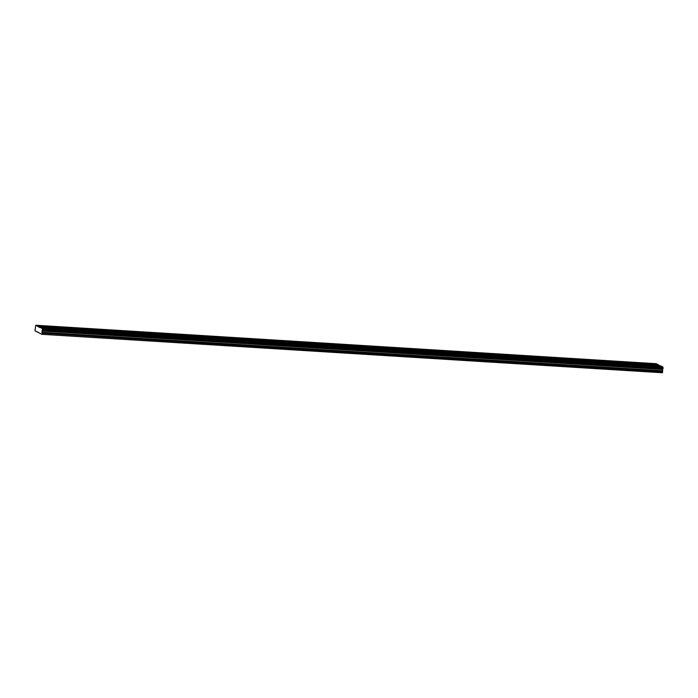 <?xml version="1.0" encoding="UTF-8"?>
<svg xmlns="http://www.w3.org/2000/svg" width="698" height="698" viewBox="0 0 698 698"><rect width="100%" height="100%" fill="white"/><g stroke="black" fill="none" stroke-linecap="round" stroke-linejoin="round"><path stroke-width="1.05" d="M653.86 364.339L651.635 363.859L653.86 364.339M41.845 326.411L39.611 325.94L41.845 326.411M64.513 327.816L62.279 327.345L64.513 327.816M87.18 329.22L84.947 328.749L87.18 329.22M109.848 330.625L107.614 330.154L109.848 330.625M132.515 332.03L130.282 331.559L132.515 332.03M155.183 333.435L152.949 332.963L155.183 333.435M177.85 334.839L175.617 334.368L177.85 334.839M200.518 336.244L198.284 335.773L200.518 336.244M223.186 337.649L220.952 337.178L223.186 337.649M245.853 339.054L243.619 338.582L245.853 339.054M268.521 340.458L266.287 339.987L268.521 340.458M291.188 341.863L288.955 341.392L291.188 341.863M313.856 343.268L311.622 342.788L313.856 343.268M336.523 344.672L334.29 344.193L336.523 344.672M359.191 346.077L356.957 345.597L359.191 346.077M381.858 347.482L379.625 347.002L381.858 347.482M404.517 348.887L402.292 348.407L404.517 348.887M427.185 350.291L424.96 349.811L427.185 350.291M449.852 351.696L447.627 351.216L449.852 351.696M472.52 353.101L470.295 352.621L472.52 353.101M495.187 354.505L492.963 354.026L495.187 354.505M517.855 355.91L515.63 355.43L517.855 355.91M540.522 357.315L538.298 356.835L540.522 357.315M563.19 358.72L560.965 358.24L563.19 358.72M585.858 360.124L583.633 359.644L585.858 360.124M608.525 361.529L606.3 361.049L608.525 361.529M631.193 362.934L628.968 362.454L631.193 362.934M658.005 366.406L655.78 365.926L658.005 366.406M45.981 328.479L43.756 328.008L45.981 328.479M68.648 329.884L66.423 329.412L68.648 329.884M91.316 331.288L89.091 330.817L91.316 331.288M113.983 332.693L111.759 332.222L113.983 332.693M136.651 334.098L134.426 333.627L136.651 334.098M159.319 335.502L157.094 335.023L159.319 335.502M181.986 336.907L179.761 336.427L181.986 336.907M204.654 338.312L202.429 337.832L204.654 338.312M227.321 339.717L225.096 339.237L227.321 339.717M249.989 341.121L247.764 340.641L249.989 341.121M272.656 342.526L270.431 342.046L272.656 342.526M295.324 343.931L293.099 343.451L295.324 343.931M317.991 345.336L315.766 344.856L317.991 345.336M340.659 346.74L338.434 346.26L340.659 346.74M363.326 348.145L361.102 347.665L363.326 348.145M385.994 349.55L383.769 349.07L385.994 349.55M408.662 350.954L406.437 350.475L408.662 350.954M431.329 352.359L429.104 351.879L431.329 352.359M453.997 353.764L451.772 353.284L453.997 353.764M476.664 355.169L474.439 354.689L476.664 355.169M499.332 356.573L497.107 356.093L499.332 356.573M521.999 357.978L519.774 357.498L521.999 357.978M544.667 359.383L542.442 358.903L544.667 359.383M567.334 360.787L565.11 360.308L567.334 360.787M590.002 362.192L587.777 361.712L590.002 362.192M612.67 363.597L610.445 363.117L612.67 363.597M635.337 365.002L633.112 364.522L635.337 365.002M41.906 334.307L662.428 372.758L662.926 367L660.753 365.918L40.091 327.711L35.781 325.242L34.97 330.843L41.906 334.307L662.568 372.505M660.029 365.874L656.303 363.693L35.781 325.242M42.046 334.054L42.412 328.557L40.231 327.467M658.476 364.784L37.954 326.332M38.024 326.681L658.546 365.133M662.926 367L42.412 328.557M663.083 367.767L42.561 329.316M42.578 329.43L663.1 367.881M663.03 368.474L42.508 330.023M662.69 369.085L42.168 330.643M42.465 330.102L662.987 368.553M662.481 369.46L41.959 331.018M662.332 370.725L41.81 332.274M662.664 371.624L42.15 333.173M37.299 332.004L38.024 332.047"/></g></svg>
